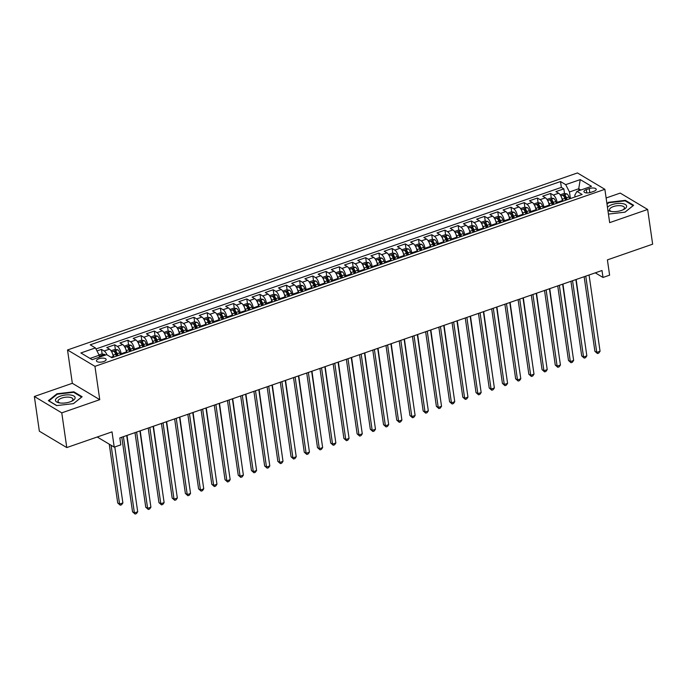 <?xml version="1.0" encoding="UTF-8"?>
<svg xmlns="http://www.w3.org/2000/svg" width="687" height="687" viewBox="0 0 687 687"><rect width="100%" height="100%" fill="white"/><g stroke="black" fill="none" stroke-linecap="round" stroke-linejoin="round"><path stroke-width="1.03" d="M103.668 361.568A4.886 1.932 -8.2 0 0 106.133 359.456A4.886 1.932 -8.2 0 0 98.919 358.734A4.886 1.932 -8.2 0 0 96.455 360.847A4.886 1.932 -8.2 0 0 103.668 361.568M34.35 396.485L39.357 431.204L66.776 447.572L61.77 412.853L99.752 399.671L94.952 366.343L67.524 349.966L72.333 383.294L34.35 396.485L61.77 412.853M94.952 366.343L604.869 189.311L577.441 172.944L67.524 349.966M604.869 189.311L609.67 222.64L647.643 209.458L620.224 193.09L606.114 197.985M647.643 209.458L652.65 244.177L607.402 259.884L609.609 275.161L602.997 277.454L602.001 270.506L119.83 437.902L120.826 444.85L114.222 447.143L112.024 431.865L66.776 447.572M562.49 201.3L562.387 200.552A6.114 2.465 -109.1 0 0 558.617 193.227L555.912 191.613L563.838 188.865L564.508 193.511M565.006 196.963L565.444 199.969M557.209 203.129L557.097 202.39A6.114 2.465 -109.1 0 0 553.336 195.065L550.631 193.451L551.3 198.096M551.798 201.549L552.228 204.563M550.631 193.451L542.704 196.199L545.409 197.813A6.114 2.465 -109.1 0 1 549.171 205.138L549.282 205.885M536.075 210.471L535.963 209.724A6.114 2.465 -109.1 0 0 532.202 202.399L529.497 200.784L537.423 198.036L538.093 202.682M538.582 206.134L539.02 209.149M522.859 215.057L522.755 214.31A6.114 2.465 -109.1 0 0 518.986 206.993L516.281 205.37L524.207 202.622L524.877 207.268M525.375 210.72L525.813 213.734M509.651 219.642L509.539 218.895A6.114 2.465 -109.1 0 0 505.778 211.579L503.073 209.956L510.999 207.208L511.669 211.854M512.167 215.306L512.596 218.32M496.443 224.228L496.332 223.49A6.114 2.465 -109.1 0 0 492.57 216.165L489.865 214.55L497.792 211.794L498.461 216.439M498.96 219.892L499.389 222.906M483.227 228.814L483.124 228.075A6.114 2.465 -109.1 0 0 479.354 220.75L476.649 219.136L484.575 216.379L485.245 221.025M485.743 224.477L486.181 227.491M470.02 233.4L469.917 232.661A6.114 2.465 -109.1 0 0 466.147 225.336L463.442 223.722L471.368 220.965L472.038 225.619M472.536 229.063L472.965 232.077M456.812 237.985L456.7 237.247A6.114 2.465 -109.1 0 0 452.939 229.922L450.234 228.307L458.16 225.551L458.83 230.205M459.328 233.649L459.758 236.663M443.596 242.571L443.493 241.833A6.114 2.465 -109.1 0 0 439.732 234.507L437.018 232.893L444.944 230.136L445.614 234.791M446.112 238.234L446.55 241.249M430.388 247.157L430.285 246.418A6.114 2.465 -109.1 0 0 426.515 239.093L423.81 237.479L431.737 234.722L432.406 239.377M432.904 242.82L433.342 245.834M417.181 251.743L417.069 251.004A6.114 2.465 -109.1 0 0 413.308 243.679L410.603 242.064L418.529 239.308L419.199 243.962M419.697 247.406L420.126 250.42M403.965 256.328L403.862 255.59A6.114 2.465 -109.1 0 0 400.1 248.265L397.395 246.65L405.321 243.894L405.991 248.548M406.481 251.992L406.919 255.006M390.757 260.914L390.654 260.175A6.114 2.465 -109.1 0 0 386.884 252.85L384.179 251.236L392.105 248.488L392.775 253.134M393.273 256.577L393.711 259.592M377.549 265.5L377.438 264.761A6.114 2.465 -109.1 0 0 373.676 257.436L370.971 255.822L378.898 253.074L379.567 257.719M380.066 261.172L380.495 264.177M364.342 270.094L364.23 269.347A6.114 2.465 -109.1 0 0 360.469 262.022L357.764 260.407L365.69 257.659L366.36 262.305M366.849 265.757L367.287 268.763M351.126 274.68L351.023 273.933A6.114 2.465 -109.1 0 0 347.253 266.608L344.548 264.993L352.474 262.245L353.144 266.891M353.642 270.343L354.08 273.349M337.918 279.265L337.806 278.518A6.114 2.465 -109.1 0 0 334.045 271.193L331.34 269.579L339.266 266.831L339.936 271.477M340.434 274.929L340.864 277.934M324.711 283.851L324.599 283.104A6.114 2.465 -109.1 0 0 320.838 275.779L318.133 274.165L326.059 271.417L326.729 276.062M327.227 279.515L327.656 282.52M311.494 288.437L311.391 287.69A6.114 2.465 -109.1 0 0 307.621 280.365L304.916 278.75L312.843 276.002L313.512 280.648M314.011 284.1L314.448 287.106M298.287 293.023L298.184 292.276A6.114 2.465 -109.1 0 0 294.414 284.95L291.709 283.336L299.635 280.588L300.305 285.234M300.803 288.686L301.232 291.692M285.079 297.608L284.968 296.861A6.114 2.465 -109.1 0 0 281.206 289.536L278.501 287.922L286.427 285.174L287.097 289.82M287.595 293.272L288.025 296.286M271.863 302.194L271.76 301.447A6.114 2.465 -109.1 0 0 267.99 294.122L265.285 292.507L273.211 289.759L273.881 294.405M274.379 297.857L274.817 300.872M258.656 306.78L258.552 306.033A6.114 2.465 -109.1 0 0 254.783 298.716L252.077 297.093L260.004 294.345L260.674 298.991M261.172 302.443L261.61 305.457M245.448 311.366L245.336 310.627A6.114 2.465 -109.1 0 0 241.575 303.302L238.87 301.687L246.796 298.931L247.466 303.577M247.964 307.029L248.393 310.043M232.232 315.951L232.129 315.213A6.114 2.465 -109.1 0 0 228.367 307.888L225.662 306.273L233.589 303.517L234.258 308.162M234.748 311.615L235.186 314.629M219.024 320.537L218.921 319.798A6.114 2.465 -109.1 0 0 215.151 312.473L212.446 310.859L220.372 308.102L221.042 312.757M221.54 316.2L221.978 319.215M205.817 325.123L205.705 324.384A6.114 2.465 -109.1 0 0 201.944 317.059L199.239 315.445L207.165 312.688L207.835 317.342M208.333 320.786L208.762 323.8M192.609 329.708L192.497 328.97A6.114 2.465 -109.1 0 0 188.736 321.645L186.031 320.03L193.957 317.274L194.627 321.928M195.117 325.372L195.555 328.386M179.393 334.294L179.29 333.556A6.114 2.465 -109.1 0 0 175.52 326.231L172.815 324.616L180.741 321.86L181.411 326.514M181.909 329.958L182.347 332.972M166.185 338.88L166.074 338.141A6.114 2.465 -109.1 0 0 162.312 330.816L159.607 329.202L167.534 326.445L168.203 331.1M168.701 334.543L169.131 337.557M152.978 343.466L152.866 342.727A6.114 2.465 -109.1 0 0 149.105 335.402L146.4 333.788L154.326 331.031L154.996 335.685M155.494 339.129L155.923 342.143M139.762 348.051L139.659 347.313A6.114 2.465 -109.1 0 0 135.889 339.988L133.184 338.373L141.11 335.625L141.78 340.271M142.278 343.715L142.716 346.729M126.554 352.637L126.451 351.899A6.114 2.465 -109.1 0 0 122.681 344.573L119.976 342.959L127.902 340.211L128.572 344.857M129.07 348.309L129.5 351.315M113.346 357.223L113.235 356.484A6.114 2.465 -109.1 0 0 109.473 349.159L106.768 347.545L114.695 344.797L115.364 349.443M115.863 352.895L116.292 355.9M589.231 188.59L586.32 189.595A4.74 1.872 -8.2 0 0 583.933 191.639A4.74 1.872 -8.2 0 0 590.914 192.343L593.826 191.33A4.74 1.872 -8.2 0 0 596.213 189.286A4.74 1.872 -8.2 0 0 589.231 188.59L589.815 192.652M578.995 190.668L578.72 188.762L569.471 191.974L565.702 184.648L560.515 181.548L90.229 344.814L95.424 347.914L80.886 352.955L92.152 359.687L106.691 354.638L111.878 357.738L582.155 194.473L576.968 191.372L574.804 195.16L575.062 196.937M565.702 184.648L580.24 179.599L591.498 186.323L576.968 191.372M121.273 354.475L121.161 353.736L126.451 351.899M134.48 349.889L134.377 349.151L139.659 347.313M147.688 345.303L147.585 344.565L152.866 342.727M160.904 340.718L160.792 339.971L166.074 338.141M174.112 336.132L174 335.385L179.29 333.556M187.319 331.546L187.216 330.799L192.497 328.97M200.535 326.96L200.424 326.213L205.705 324.384M213.743 322.375L213.631 321.628L218.921 319.798M226.95 317.789L226.847 317.042L232.129 315.213M240.158 313.203L240.055 312.456L245.336 310.627M253.374 308.618L253.263 307.87L258.552 306.033M266.582 304.023L266.479 303.285L271.76 301.447M279.789 299.438L279.686 298.699L284.968 296.861M293.005 294.852L292.894 294.113L298.184 292.276M306.213 290.266L306.11 289.528L311.391 287.69M319.421 285.68L319.318 284.942L324.599 283.104M332.637 281.095L332.525 280.356L337.806 278.518M345.844 276.509L345.733 275.77L351.023 273.933M359.052 271.923L358.949 271.185L364.23 269.347M372.268 267.337L372.156 266.599L377.438 264.761M385.476 262.752L385.364 262.013L390.654 260.175M398.683 258.166L398.58 257.427L403.862 255.59M411.891 253.58L411.788 252.833L417.069 251.004M425.107 248.995L424.995 248.247L430.285 246.418M438.315 244.409L438.212 243.662L443.493 241.833M451.522 239.823L451.419 239.076L456.7 237.247M464.738 235.237L464.627 234.49L469.917 232.661M477.946 230.652L477.843 229.905L483.124 228.075M491.153 226.066L491.05 225.319L496.332 223.49M504.37 221.48L504.258 220.733L509.539 218.895M517.577 216.894L517.466 216.147L522.755 214.31M530.785 212.3L530.682 211.562L535.963 209.724M544.001 207.714L543.889 206.976L549.171 205.138M563.838 188.865L561.356 187.379L95.957 348.953M106.949 354.793A6.114 2.465 70.9 0 0 104.184 350.997L101.478 349.382L96.979 350.945M114.695 344.797L117.4 346.411A6.114 2.465 70.9 0 1 121.161 353.736M127.902 340.211L130.607 341.825A6.114 2.465 70.9 0 1 134.377 349.151M141.11 335.625L143.815 337.24A6.114 2.465 70.9 0 1 147.585 344.565M154.326 331.031L157.031 332.654A6.114 2.465 70.9 0 1 160.792 339.971M167.534 326.445L170.239 328.06A6.114 2.465 70.9 0 1 174 335.385M180.741 321.86L183.446 323.474A6.114 2.465 70.9 0 1 187.216 330.799M193.957 317.274L196.662 318.888A6.114 2.465 70.9 0 1 200.424 326.213M207.165 312.688L209.87 314.303A6.114 2.465 70.9 0 1 213.631 321.628M220.372 308.102L223.077 309.717A6.114 2.465 70.9 0 1 226.847 317.042M233.589 303.517L236.294 305.131A6.114 2.465 70.9 0 1 240.055 312.456M246.796 298.931L249.501 300.545A6.114 2.465 70.9 0 1 253.263 307.87M260.004 294.345L262.709 295.96A6.114 2.465 70.9 0 1 266.479 303.285M273.211 289.759L275.916 291.374A6.114 2.465 70.9 0 1 279.686 298.699M286.427 285.174L289.133 286.788A6.114 2.465 70.9 0 1 292.894 294.113M299.635 280.588L302.34 282.202A6.114 2.465 70.9 0 1 306.11 289.528M312.843 276.002L315.548 277.617A6.114 2.465 70.9 0 1 319.318 284.942M326.059 271.417L328.764 273.031A6.114 2.465 70.9 0 1 332.525 280.356M339.266 266.831L341.971 268.445A6.114 2.465 70.9 0 1 345.733 275.77M352.474 262.245L355.179 263.86A6.114 2.465 70.9 0 1 358.949 271.185M365.69 257.659L368.395 259.274A6.114 2.465 70.9 0 1 372.156 266.599M378.898 253.074L381.603 254.688A6.114 2.465 70.9 0 1 385.364 262.013M392.105 248.488L394.81 250.102A6.114 2.465 70.9 0 1 398.58 257.427M405.321 243.894L408.026 245.517A6.114 2.465 70.9 0 1 411.788 252.833M418.529 239.308L421.234 240.922A6.114 2.465 70.9 0 1 424.995 248.247M431.737 234.722L434.442 236.337A6.114 2.465 70.9 0 1 438.212 243.662M444.944 230.136L447.649 231.751A6.114 2.465 70.9 0 1 451.419 239.076M458.16 225.551L460.865 227.165A6.114 2.465 70.9 0 1 464.627 234.49M471.368 220.965L474.073 222.579A6.114 2.465 70.9 0 1 477.843 229.905M484.575 216.379L487.281 217.994A6.114 2.465 70.9 0 1 491.05 225.319M497.792 211.794L500.497 213.408A6.114 2.465 70.9 0 1 504.258 220.733M510.999 207.208L513.704 208.822A6.114 2.465 70.9 0 1 517.466 216.147M524.207 202.622L526.912 204.237A6.114 2.465 70.9 0 1 530.682 211.562M537.423 198.036L540.128 199.651A6.114 2.465 70.9 0 1 543.889 206.976M570.416 198.543L569.471 191.974M97.236 437.001L114.222 447.143M595.277 272.842L602.997 277.454M580.841 190.024L578.72 188.762L580.24 179.599M99.46 357.146L99.186 355.239L90.031 358.416M561.356 187.379L560.515 181.548M101.478 349.382L102.148 354.028M95.424 347.914L99.186 355.239M608.433 214.095L625.024 212.163L633.637 205.276L625.376 200.346L608.502 202.304L606.922 203.567M99.752 399.671L72.333 383.294M56.617 405.596L73.492 403.638L82.114 396.743L73.853 391.813L56.978 393.78L48.356 400.667L56.617 405.596M608.588 202.905L608.502 202.304M625.479 201.033L625.376 200.346M57.064 394.372L56.978 393.78M73.956 392.5L73.853 391.813M584.148 276.706L594.899 351.306L596.754 352.414L585.762 276.148M600.06 351.263L598.772 353.084L597.45 353.539L596.754 352.414L600.06 351.263L589.068 274.998M597.45 353.539L594.899 351.306M561.631 197.65A4.045 1.632 70.9 0 1 562.361 199.23L563.022 201.111M560.188 194.833L564.147 193.459L566.955 193.88A4.045 1.632 70.9 0 1 568.965 196.937L569.635 198.818M567.119 199.694L566.449 197.804A4.045 1.632 -109.1 0 0 565.023 195.263L563.434 195.812A4.045 1.632 70.9 0 1 564.869 198.354L565.538 200.243M565.023 195.263L565.307 197.255A2.061 0.833 70.9 0 1 565.71 198.105L566.363 199.951M584.929 342.521L576.161 279.48M607.883 210.274A9.927 3.933 -8.2 0 0 610.683 211.364A9.927 3.933 -8.2 0 0 621.623 210.385A9.927 3.933 -8.2 0 0 623.753 209.475A9.927 3.933 -8.2 0 0 624.655 204.168A9.927 3.933 -8.2 0 0 611.988 204.64A9.927 3.933 -8.2 0 0 607.471 207.38M622.903 209.887A7.523 2.98 -8.2 0 0 624.423 207.706A7.523 2.98 -8.2 0 0 613.336 206.598A7.523 2.98 -8.2 0 0 609.541 209.853A7.523 2.98 -8.2 0 0 611.619 211.51M607.007 204.168L608.802 202.734L625.153 200.836L633.156 205.611L624.947 212.171M75.123 397.842A9.927 3.933 -8.2 0 0 65.394 395.008A9.927 3.933 -8.2 0 0 55.432 400.126A9.927 3.933 -8.2 0 0 59.159 402.831A9.927 3.933 -8.2 0 0 72.229 400.95A9.927 3.933 -8.2 0 0 75.123 397.842M71.379 401.363A7.523 2.98 -8.2 0 0 72.908 399.387A7.523 2.98 -8.2 0 0 72.899 399.181A7.523 2.98 -8.2 0 0 65.291 397.266A7.523 2.98 -8.2 0 0 58 401.114A7.523 2.98 -8.2 0 0 58.017 401.32A7.523 2.98 -8.2 0 0 60.095 402.986M56.789 405.579L48.923 400.882L57.27 394.209L73.629 392.311L81.624 397.086L73.423 403.647M570.94 281.292L581.691 355.892L583.546 357L572.554 280.734M586.844 355.849L585.564 357.669L584.242 358.125L583.546 357L586.844 355.849L575.861 279.583M584.242 358.125L581.691 355.892M557.732 285.878L568.484 360.477L570.33 361.585L559.347 285.32M573.636 360.435L572.348 362.255L571.026 362.71L570.33 361.585L573.636 360.435L562.644 284.169M571.026 362.71L568.484 360.477M544.525 290.464L555.268 365.063L557.123 366.171L546.131 289.905M560.429 365.02L559.141 366.841L557.818 367.296L557.123 366.171L560.429 365.02L549.437 288.755M557.818 367.296L555.268 365.063M531.309 295.049L542.06 369.649L543.915 370.757L532.923 294.491M547.213 369.606L545.933 371.427L544.611 371.882L543.915 370.757L547.213 369.606L536.229 293.34M544.611 371.882L542.06 369.649M548.415 202.236A4.045 1.632 70.9 0 1 549.145 203.816L549.815 205.696M546.981 199.419L550.94 198.045L553.739 198.474A4.045 1.632 70.9 0 1 555.749 201.523L556.418 203.404M553.911 204.279L553.241 202.39A4.045 1.632 -109.1 0 0 551.816 199.848L550.227 200.398A4.045 1.632 70.9 0 1 551.661 202.948L552.322 204.829M551.816 199.848L552.099 201.841A2.061 0.833 70.9 0 1 552.494 202.691L553.155 204.537M571.713 347.107L562.954 284.066M535.207 206.821A4.045 1.632 70.9 0 1 535.937 208.401L536.607 210.282M533.773 204.005L537.732 202.631L540.532 203.06A4.045 1.632 70.9 0 1 542.541 206.109L543.211 207.989M540.703 208.865L540.034 206.976A4.045 1.632 -109.1 0 0 538.599 204.434L537.019 204.984A4.045 1.632 70.9 0 1 538.445 207.534L539.115 209.415M538.599 204.434L538.891 206.426A2.061 0.833 70.9 0 1 539.286 207.276L539.948 209.123M558.505 351.692L549.746 288.652M522 211.407A4.045 1.632 70.9 0 1 522.73 212.987L523.4 214.868M520.557 208.59L524.516 207.216L527.324 207.646A4.045 1.632 70.9 0 1 529.333 210.694L530.003 212.575M527.487 213.451L526.817 211.57A4.045 1.632 -109.1 0 0 525.392 209.02L523.803 209.569A4.045 1.632 70.9 0 1 525.237 212.12L525.907 214M525.392 209.02L525.684 211.012A2.061 0.833 70.9 0 1 526.079 211.862L526.731 213.709M545.298 356.278L536.53 293.237M508.792 216.001A4.045 1.632 70.9 0 1 509.514 217.573L510.183 219.454M507.349 213.176L511.308 211.802L514.108 212.231A4.045 1.632 70.9 0 1 516.117 215.28L516.787 217.161M514.28 218.037L513.61 216.156A4.045 1.632 -109.1 0 0 512.184 213.605L510.596 214.155A4.045 1.632 70.9 0 1 512.03 216.706L512.691 218.586M512.184 213.605L512.468 215.598A2.061 0.833 70.9 0 1 512.871 216.448L513.524 218.294M532.082 360.864L523.322 297.823M518.101 299.635L528.853 374.235L530.707 375.342L519.716 299.077M534.005 374.192L532.717 376.012L531.394 376.467L530.707 375.342L534.005 374.192L523.013 297.926M531.394 376.467L528.853 374.235M495.576 220.587A4.045 1.632 70.9 0 1 496.306 222.159L496.976 224.039M494.142 217.762L498.101 216.388L500.9 216.817A4.045 1.632 70.9 0 1 502.91 219.866L503.58 221.746M501.072 222.622L500.402 220.742A4.045 1.632 -109.1 0 0 498.968 218.191L497.388 218.741A4.045 1.632 70.9 0 1 498.814 221.291L499.483 223.172M498.968 218.191L499.26 220.183A2.061 0.833 70.9 0 1 499.655 221.034L500.316 222.88M518.874 365.45L510.115 302.409M504.893 304.221L515.636 378.82L517.491 379.928L506.499 303.663M520.798 378.777L519.509 380.598L518.187 381.053L517.491 379.928L520.798 378.777L509.806 302.512M518.187 381.053L515.636 378.82M482.368 225.173A4.045 1.632 70.9 0 1 483.098 226.744L483.768 228.625M480.926 222.348L484.885 220.974L487.693 221.403A4.045 1.632 70.9 0 1 489.702 224.451L490.372 226.332M487.856 227.208L487.195 225.327A4.045 1.632 -109.1 0 0 485.761 222.777L484.18 223.327A4.045 1.632 70.9 0 1 485.606 225.877L486.276 227.758M485.761 222.777L486.053 224.778A2.061 0.833 70.9 0 1 486.448 225.619L487.1 227.466M505.666 370.035L496.899 306.995M491.677 308.807L502.429 383.406L504.284 384.514L493.292 308.248M507.581 383.363L506.302 385.184L504.979 385.647L504.284 384.514L507.581 383.363L496.598 307.098M504.979 385.647L502.429 383.406M469.161 229.759A4.045 1.632 70.9 0 1 469.882 231.33L470.552 233.211M467.718 226.933L471.677 225.559L474.477 225.989A4.045 1.632 70.9 0 1 476.495 229.037L477.156 230.918M474.648 231.794L473.978 229.913A4.045 1.632 -109.1 0 0 472.553 227.363L470.964 227.912A4.045 1.632 70.9 0 1 472.398 230.463L473.068 232.343M472.553 227.363L472.836 229.364A2.061 0.833 70.9 0 1 473.24 230.205L473.893 232.051M492.45 374.621L483.691 311.58M478.47 313.392L489.221 387.992L491.076 389.1L480.084 312.834M494.374 387.957L493.086 389.769L491.772 390.233L491.076 389.1L494.374 387.957L483.382 311.683M491.772 390.233L489.221 387.992M455.945 234.344A4.045 1.632 70.9 0 1 456.675 235.916L457.344 237.805M454.511 231.519L458.469 230.145L461.269 230.574A4.045 1.632 70.9 0 1 463.278 233.623L463.948 235.512M461.441 236.38L460.771 234.499A4.045 1.632 -109.1 0 0 459.337 231.948L457.757 232.498A4.045 1.632 70.9 0 1 459.182 235.048L459.852 236.929M459.337 231.948L459.629 233.949A2.061 0.833 70.9 0 1 460.024 234.791L460.685 236.646M479.243 379.207L470.483 316.166M465.262 317.978L476.014 392.578L477.86 393.685L466.868 317.42M481.166 392.543L479.878 394.355L478.556 394.819L477.86 393.685L481.166 392.543L470.174 316.278M478.556 394.819L476.014 392.578M452.046 322.564L462.798 397.163L464.652 398.271L453.66 322.005M467.959 397.129L466.671 398.941L465.348 399.405L464.652 398.271L467.959 397.129L456.967 320.863M465.348 399.405L462.798 397.163M438.838 327.149L449.59 401.749L451.445 402.857L440.453 326.591M454.742 401.715L453.454 403.527L452.14 403.99L451.445 402.857L454.742 401.715L443.75 325.449M452.14 403.99L449.59 401.749M425.631 331.735L436.382 406.335L438.229 407.443L427.245 331.177M441.535 406.3L440.247 408.112L438.924 408.576L438.229 407.443L441.535 406.3L430.543 330.035M438.924 408.576L436.382 406.335M412.415 336.321L423.166 410.92L425.021 412.028L414.029 335.763M428.327 410.886L427.039 412.698L425.717 413.162L425.021 412.028L428.327 410.886L417.335 334.621M425.717 413.162L423.166 410.92M399.207 340.907L409.959 415.515L411.814 416.614L400.822 340.348M415.111 415.472L413.832 417.284L412.509 417.748L411.814 416.614L415.111 415.472L404.128 339.206M412.509 417.748L409.959 415.515M386 345.501L396.751 420.101L398.597 421.2L387.614 344.934M401.904 420.058L400.615 421.878L399.293 422.333L398.597 421.2L401.904 420.058L390.912 343.792M399.293 422.333L396.751 420.101M372.792 350.087L383.535 424.686L385.39 425.785L374.398 349.52M388.696 424.643L387.408 426.464L386.085 426.919L385.39 425.785L388.696 424.643L377.704 348.378M386.085 426.919L383.535 424.686M359.576 354.672L370.327 429.272L372.182 430.38L361.19 354.106M375.48 429.229L374.2 431.05L372.878 431.505L372.182 430.38L375.48 429.229L364.496 352.963M372.878 431.505L370.327 429.272M346.368 359.258L357.12 433.858L358.975 434.965L347.983 358.691M362.272 433.815L360.984 435.635L359.662 436.09L358.975 434.965L362.272 433.815L351.28 357.549M359.662 436.09L357.12 433.858M333.161 363.844L343.904 438.443L345.759 439.551L334.767 363.286M349.065 438.4L347.777 440.221L346.454 440.676L345.759 439.551L349.065 438.4L338.073 362.135M346.454 440.676L343.904 438.443M319.944 368.43L330.696 443.029L332.551 444.137L321.559 367.871M335.849 442.986L334.569 444.807L333.247 445.262L332.551 444.137L335.849 442.986L324.865 366.721M333.247 445.262L330.696 443.029M442.737 238.93A4.045 1.632 70.9 0 1 443.467 240.502L444.137 242.391M441.294 236.105L445.253 234.731L448.061 235.16A4.045 1.632 70.9 0 1 450.071 238.209L450.741 240.098M448.233 240.965L447.563 239.085A4.045 1.632 -109.1 0 0 446.129 236.534L444.549 237.084A4.045 1.632 70.9 0 1 445.975 239.634L446.644 241.515M446.129 236.534L446.421 238.535A2.061 0.833 70.9 0 1 446.816 239.377L447.469 241.231M466.035 383.793L457.276 320.752M429.53 243.516A4.045 1.632 70.9 0 1 430.251 245.087L430.921 246.977M428.087 240.69L432.046 239.316L434.854 239.746A4.045 1.632 70.9 0 1 436.863 242.794L437.533 244.684M435.017 245.551L434.347 243.67A4.045 1.632 -109.1 0 0 432.922 241.12L431.333 241.669A4.045 1.632 70.9 0 1 432.767 244.22L433.437 246.101M432.922 241.12L433.205 243.121A2.061 0.833 70.9 0 1 433.609 243.962L434.261 245.817M452.827 388.387L444.06 325.337M416.313 248.101A4.045 1.632 70.9 0 1 417.043 249.673L417.713 251.562M414.879 245.276L418.838 243.902L421.638 244.332A4.045 1.632 70.9 0 1 423.647 247.38L424.317 249.269M421.809 250.137L421.14 248.256A4.045 1.632 -109.1 0 0 419.714 245.706L418.125 246.255A4.045 1.632 70.9 0 1 419.551 248.806L420.221 250.686M419.714 245.706L419.997 247.706A2.061 0.833 70.9 0 1 420.392 248.557L421.054 250.403M439.611 392.973L430.852 329.923M403.106 252.687A4.045 1.632 70.9 0 1 403.836 254.267L404.506 256.148M401.663 249.862L405.622 248.488L408.43 248.917A4.045 1.632 70.9 0 1 410.44 251.974L411.109 253.855M408.602 254.722L407.932 252.842A4.045 1.632 -109.1 0 0 406.498 250.291L404.918 250.841A4.045 1.632 70.9 0 1 406.343 253.391L407.013 255.272M406.498 250.291L406.79 252.292A2.061 0.833 70.9 0 1 407.185 253.142L407.846 254.989M426.404 397.558L417.644 334.509M389.898 257.273A4.045 1.632 70.9 0 1 390.628 258.853L391.289 260.734M388.456 254.448L392.414 253.074L395.223 253.503A4.045 1.632 70.9 0 1 397.232 256.56L397.902 258.441M395.386 259.308L394.716 257.427A4.045 1.632 -109.1 0 0 393.29 254.877L391.702 255.427A4.045 1.632 70.9 0 1 393.136 257.977L393.806 259.858M393.29 254.877L393.574 256.878A2.061 0.833 70.9 0 1 393.977 257.728L394.63 259.574M413.196 402.144L404.428 339.095M376.682 261.859A4.045 1.632 70.9 0 1 377.412 263.439L378.082 265.319M375.248 259.042L379.207 257.659L382.006 258.089A4.045 1.632 70.9 0 1 384.016 261.146L384.686 263.027M382.178 263.894L381.508 262.013A4.045 1.632 -109.1 0 0 380.083 259.463L378.494 260.012A4.045 1.632 70.9 0 1 379.92 262.563L380.589 264.443M380.083 259.463L380.366 261.464A2.061 0.833 70.9 0 1 380.761 262.314L381.422 264.16M399.98 406.73L391.221 343.68M363.475 266.444A4.045 1.632 70.9 0 1 364.204 268.024L364.874 269.905M362.04 263.628L365.999 262.254L368.799 262.674A4.045 1.632 70.9 0 1 370.808 265.732L371.478 267.612M368.971 268.48L368.301 266.599A4.045 1.632 -109.1 0 0 366.867 264.048L365.286 264.598A4.045 1.632 70.9 0 1 366.712 267.149L367.382 269.029M366.867 264.048L367.159 266.049A2.061 0.833 70.9 0 1 367.554 266.899L368.215 268.746M386.772 411.315L378.013 348.266M350.267 271.03A4.045 1.632 70.9 0 1 350.997 272.61L351.667 274.491M348.824 268.213L352.783 266.839L355.591 267.26A4.045 1.632 70.9 0 1 357.601 270.317L358.27 272.198M355.754 273.065L355.085 271.185A4.045 1.632 -109.1 0 0 353.659 268.634L352.07 269.184A4.045 1.632 70.9 0 1 353.504 271.734L354.174 273.615M353.659 268.634L353.951 270.635A2.061 0.833 70.9 0 1 354.346 271.485L354.999 273.332M373.565 415.901L364.797 352.852M337.059 275.616A4.045 1.632 70.9 0 1 337.781 277.196L338.451 279.077M335.617 272.799L339.576 271.425L342.375 271.846A4.045 1.632 70.9 0 1 344.385 274.903L345.054 276.784M342.547 277.651L341.877 275.77A4.045 1.632 -109.1 0 0 340.451 273.22L338.863 273.769A4.045 1.632 70.9 0 1 340.297 276.32L340.958 278.209M340.451 273.22L340.735 275.221A2.061 0.833 70.9 0 1 341.138 276.071L341.791 277.917M360.349 420.487L351.589 357.446M323.843 280.202A4.045 1.632 70.9 0 1 324.573 281.782L325.243 283.662M322.409 277.385L326.368 276.011L329.167 276.432A4.045 1.632 70.9 0 1 331.177 279.489L331.847 281.369M329.339 282.237L328.669 280.356A4.045 1.632 -109.1 0 0 327.235 277.806L325.655 278.364A4.045 1.632 70.9 0 1 327.081 280.906L327.751 282.795M327.235 277.806L327.527 279.807A2.061 0.833 70.9 0 1 327.922 280.657L328.584 282.503M347.141 425.073L338.382 362.032M310.636 284.787A4.045 1.632 70.9 0 1 311.366 286.367L312.035 288.248M309.193 281.971L313.152 280.597L315.96 281.017A4.045 1.632 70.9 0 1 317.969 284.075L318.639 285.955M316.123 286.831L315.462 284.942A4.045 1.632 -109.1 0 0 314.028 282.4L312.448 282.95A4.045 1.632 70.9 0 1 313.873 285.491L314.543 287.381M314.028 282.4L314.32 284.392A2.061 0.833 70.9 0 1 314.715 285.242L315.367 287.089M333.934 429.658L325.166 366.618M297.428 289.373A4.045 1.632 70.9 0 1 298.149 290.953L298.819 292.834M295.985 286.556L299.944 285.182L302.744 285.612A4.045 1.632 70.9 0 1 304.762 288.66L305.423 290.541M302.915 291.417L302.246 289.528A4.045 1.632 -109.1 0 0 300.82 286.986L299.231 287.535A4.045 1.632 70.9 0 1 300.666 290.077L301.335 291.966M300.82 286.986L301.104 288.978A2.061 0.833 70.9 0 1 301.507 289.828L302.16 291.674M320.717 434.244L311.958 371.203M306.737 373.015L317.488 447.615L319.343 448.723L308.351 372.457M322.641 447.572L321.353 449.392L320.039 449.848L319.343 448.723L322.641 447.572L311.649 371.306M320.039 449.848L317.488 447.615M293.529 377.601L304.272 452.201L306.127 453.308L295.135 377.043M309.433 452.158L308.145 453.978L306.823 454.433L306.127 453.308L309.433 452.158L298.441 375.892M306.823 454.433L304.272 452.201M280.313 382.187L291.065 456.786L292.92 457.894L281.928 381.628M296.226 456.743L294.938 458.564L293.615 459.019L292.92 457.894L296.226 456.743L285.234 380.478M293.615 459.019L291.065 456.786M267.106 386.772L277.857 461.372L279.712 462.48L268.72 386.214M283.01 461.329L281.722 463.15L280.408 463.605L279.712 462.48L283.01 461.329L272.018 385.063M280.408 463.605L277.857 461.372M284.212 293.959A4.045 1.632 70.9 0 1 284.942 295.539L285.612 297.419M282.778 291.142L286.737 289.768L289.536 290.197A4.045 1.632 70.9 0 1 291.546 293.246L292.215 295.127M289.708 296.003L289.038 294.113A4.045 1.632 -109.1 0 0 287.604 291.571L286.024 292.121A4.045 1.632 70.9 0 1 287.449 294.671L288.119 296.552M287.604 291.571L287.896 293.564A2.061 0.833 70.9 0 1 288.291 294.414L288.952 296.26M307.51 438.83L298.751 375.789M271.004 298.544A4.045 1.632 70.9 0 1 271.734 300.125L272.404 302.005M269.562 295.728L273.52 294.354L276.329 294.783A4.045 1.632 70.9 0 1 278.338 297.832L279.008 299.712M276.5 300.588L275.83 298.708A4.045 1.632 -109.1 0 0 274.396 296.157L272.816 296.707A4.045 1.632 70.9 0 1 274.242 299.257L274.912 301.138M274.396 296.157L274.688 298.149A2.061 0.833 70.9 0 1 275.083 299L275.736 300.846M294.302 443.416L285.543 380.375M257.797 303.13A4.045 1.632 70.9 0 1 258.518 304.71L259.188 306.591M256.354 300.313L260.313 298.939L263.121 299.369A4.045 1.632 70.9 0 1 265.13 302.417L265.8 304.298M263.284 305.174L262.614 303.293A4.045 1.632 -109.1 0 0 261.189 300.743L259.6 301.292A4.045 1.632 70.9 0 1 261.034 303.843L261.704 305.724M261.189 300.743L261.472 302.735A2.061 0.833 70.9 0 1 261.876 303.585L262.528 305.432M281.095 448.001L272.327 384.96M244.581 307.724A4.045 1.632 70.9 0 1 245.311 309.296L245.98 311.177M243.146 304.899L247.105 303.525L249.905 303.955A4.045 1.632 70.9 0 1 251.914 307.003L252.584 308.884M250.077 309.76L249.407 307.879A4.045 1.632 -109.1 0 0 247.981 305.329L246.393 305.878A4.045 1.632 70.9 0 1 247.818 308.429L248.488 310.309M247.981 305.329L248.265 307.321A2.061 0.833 70.9 0 1 248.66 308.171L249.321 310.017M267.878 452.587L259.119 389.546M253.898 391.358L264.65 465.958L266.496 467.066L255.512 390.8M269.802 465.915L268.514 467.735L267.191 468.191L266.496 467.066L269.802 465.915L258.81 389.649M267.191 468.191L264.65 465.958M231.373 312.31A4.045 1.632 70.9 0 1 232.103 313.882L232.773 315.762M229.93 309.485L233.889 308.111L236.697 308.54A4.045 1.632 70.9 0 1 238.707 311.589L239.377 313.47M236.869 314.345L236.199 312.465A4.045 1.632 -109.1 0 0 234.765 309.914L233.185 310.464A4.045 1.632 70.9 0 1 234.611 313.014L235.28 314.895M234.765 309.914L235.057 311.907A2.061 0.833 70.9 0 1 235.452 312.757L236.113 314.603M254.671 457.173L245.912 394.132M240.682 395.944L251.433 470.543L253.288 471.651L242.296 395.386M256.595 470.501L255.306 472.321L253.984 472.776L253.288 471.651L256.595 470.501L245.602 394.235M253.984 472.776L251.433 470.543M218.165 316.896A4.045 1.632 70.9 0 1 218.895 318.467L219.557 320.348M216.723 314.071L220.682 312.697L223.49 313.126A4.045 1.632 70.9 0 1 225.499 316.175L226.169 318.055M223.653 318.931L222.983 317.05A4.045 1.632 -109.1 0 0 221.558 314.5L219.969 315.05A4.045 1.632 70.9 0 1 221.403 317.6L222.073 319.481M221.558 314.5L221.841 316.501A2.061 0.833 70.9 0 1 222.245 317.342L222.897 319.189M241.463 461.758L232.695 398.718M227.474 400.53L238.226 475.129L240.081 476.237L229.089 399.971M243.378 475.095L242.09 476.907L240.776 477.371L240.081 476.237L243.378 475.095L232.395 398.821M240.776 477.371L238.226 475.129M204.949 321.482A4.045 1.632 70.9 0 1 205.679 323.053L206.349 324.942M203.515 318.656L207.474 317.282L210.274 317.712A4.045 1.632 70.9 0 1 212.283 320.76L212.953 322.641M210.445 323.517L209.775 321.636A4.045 1.632 -109.1 0 0 208.35 319.086L206.761 319.635A4.045 1.632 70.9 0 1 208.187 322.186L208.857 324.066M208.35 319.086L208.633 321.087A2.061 0.833 70.9 0 1 209.028 321.928L209.69 323.783M228.247 466.344L219.488 403.303M214.267 405.115L225.018 479.715L226.865 480.823L215.881 404.557M230.171 479.681L228.883 481.493L227.56 481.956L226.865 480.823L230.171 479.681L219.179 403.406M227.56 481.956L225.018 479.715M191.742 326.067A4.045 1.632 70.9 0 1 192.472 327.639L193.141 329.528M190.308 323.242L194.266 321.868L197.066 322.297A4.045 1.632 70.9 0 1 199.075 325.346L199.745 327.235M197.238 328.103L196.568 326.222A4.045 1.632 -109.1 0 0 195.134 323.671L193.554 324.221A4.045 1.632 70.9 0 1 194.979 326.772L195.649 328.652M195.134 323.671L195.426 325.672A2.061 0.833 70.9 0 1 195.821 326.514L196.482 328.369M215.04 470.93L206.28 407.889M201.059 409.701L211.802 484.301L213.657 485.408L202.665 409.143M216.963 484.266L215.675 486.078L214.353 486.542L213.657 485.408L216.963 484.266L205.971 408.001M214.353 486.542L211.802 484.301M178.534 330.653A4.045 1.632 70.9 0 1 179.264 332.225L179.934 334.114M177.091 327.828L181.05 326.454L183.858 326.883A4.045 1.632 70.9 0 1 185.868 329.932L186.538 331.821M184.022 332.688L183.352 330.808A4.045 1.632 -109.1 0 0 181.926 328.257L180.338 328.807A4.045 1.632 70.9 0 1 181.772 331.357L182.441 333.238M181.926 328.257L182.218 330.258A2.061 0.833 70.9 0 1 182.613 331.1L183.266 332.955M201.832 475.524L193.064 412.475M187.843 414.287L198.595 488.886L200.449 489.994L189.457 413.729M203.747 488.852L202.467 490.664L201.145 491.128L200.449 489.994L203.747 488.852L192.764 412.586M201.145 491.128L198.595 488.886M165.327 335.239A4.045 1.632 70.9 0 1 166.048 336.81L166.718 338.7M163.884 332.414L167.843 331.04L170.642 331.469A4.045 1.632 70.9 0 1 172.652 334.517L173.322 336.407M170.814 337.274L170.144 335.393A4.045 1.632 -109.1 0 0 168.719 332.843L167.13 333.393A4.045 1.632 70.9 0 1 168.564 335.943L169.225 337.824M168.719 332.843L169.002 334.844A2.061 0.833 70.9 0 1 169.406 335.685L170.058 337.54M188.616 480.11L179.857 417.061M174.635 418.872L185.387 493.472L187.233 494.58L176.25 418.314M190.539 493.438L189.251 495.25L187.929 495.713L187.233 494.58L190.539 493.438L179.547 417.172M187.929 495.713L185.387 493.472M152.11 339.825A4.045 1.632 70.9 0 1 152.84 341.405L153.51 343.285M150.676 336.999L154.635 335.625L157.435 336.055A4.045 1.632 70.9 0 1 159.444 339.103L160.114 340.992M157.606 341.86L156.937 339.979A4.045 1.632 -109.1 0 0 155.502 337.429L153.922 337.978A4.045 1.632 70.9 0 1 155.348 340.529L156.018 342.409M155.502 337.429L155.794 339.43A2.061 0.833 70.9 0 1 156.189 340.28L156.851 342.126M175.408 484.696L166.649 421.646M161.428 423.458L172.171 498.058L174.026 499.166L163.034 422.9M177.332 498.023L176.044 499.835L174.721 500.299L174.026 499.166L177.332 498.023L166.34 421.758M174.721 500.299L172.171 498.058M138.903 344.41A4.045 1.632 70.9 0 1 139.633 345.99L140.303 347.871M137.46 341.585L141.419 340.211L144.227 340.64A4.045 1.632 70.9 0 1 146.237 343.698L146.906 345.578M144.39 346.446L143.729 344.565A4.045 1.632 -109.1 0 0 142.295 342.014L140.715 342.564A4.045 1.632 70.9 0 1 142.14 345.114L142.81 346.995M142.295 342.014L142.587 344.015A2.061 0.833 70.9 0 1 142.982 344.865L143.635 346.712M162.201 489.281L153.433 426.232M148.212 428.044L158.963 502.652L160.818 503.751L149.826 427.486M164.116 502.609L162.836 504.421L161.514 504.885L160.818 503.751L164.116 502.609L153.132 426.344M161.514 504.885L158.963 502.652M125.695 348.996A4.045 1.632 70.9 0 1 126.417 350.576L127.086 352.457M124.253 346.179L128.211 344.797L131.011 345.226A4.045 1.632 70.9 0 1 133.029 348.283L133.69 350.164M131.183 351.031L130.513 349.151A4.045 1.632 -109.1 0 0 129.087 346.6L127.499 347.15A4.045 1.632 70.9 0 1 128.933 349.7L129.603 351.581M129.087 346.6L129.371 348.601A2.061 0.833 70.9 0 1 129.774 349.451L130.427 351.297M148.985 493.867L140.225 430.818M135.004 432.638L145.756 507.238L147.611 508.337L136.619 432.071M150.908 507.195L149.62 509.007L148.306 509.471L147.611 508.337L150.908 507.195L139.916 430.929M148.306 509.471L145.756 507.238M112.479 353.582A4.045 1.632 70.9 0 1 113.209 355.162L113.879 357.042M111.045 350.765L115.004 349.391L117.803 349.812A4.045 1.632 70.9 0 1 119.813 352.869L120.483 354.75M117.975 355.617L117.305 353.736A4.045 1.632 -109.1 0 0 115.871 351.186L114.291 351.735A4.045 1.632 70.9 0 1 115.717 354.286L116.386 356.167M115.871 351.186L116.163 353.187A2.061 0.833 70.9 0 1 116.558 354.037L117.219 355.883M135.777 498.453L127.018 435.403M121.797 437.224L132.539 511.824L134.394 512.923L123.402 436.657M137.701 511.781L136.412 513.601L135.09 514.056L134.394 512.923L137.701 511.781L126.709 435.515M135.09 514.056L132.539 511.824M99.031 354.93L101.788 353.977L104.596 354.398A4.045 1.632 70.9 0 1 105.351 355.102M109.25 444.171L117.717 502.97L119.572 504.078L122.879 502.927L114.806 446.936M102.835 355.978A4.045 1.632 -109.1 0 0 102.664 355.772L101.083 356.321A4.045 1.632 70.9 0 1 101.255 356.527M111.096 445.27L119.572 504.078L120.268 505.203L117.717 502.97M122.879 502.927L121.59 504.747L120.268 505.203M111.054 357.24L113.235 356.484M557.097 202.39L562.387 200.552M553.336 195.065L558.617 193.227M104.184 350.997L109.473 349.159M117.4 346.411L122.681 344.573M130.607 341.825L135.889 339.988M143.815 337.24L149.105 335.402M157.031 332.654L162.312 330.816M170.239 328.06L175.52 326.231M183.446 323.474L188.736 321.645M196.662 318.888L201.944 317.059M209.87 314.303L215.151 312.473M223.077 309.717L228.367 307.888M236.294 305.131L241.575 303.302M249.501 300.545L254.783 298.716M262.709 295.96L267.99 294.122M275.916 291.374L281.206 289.536M289.133 286.788L294.414 284.95M302.34 282.202L307.621 280.365M315.548 277.617L320.838 275.779M328.764 273.031L334.045 271.193M341.971 268.445L347.253 266.608M355.179 263.86L360.469 262.022M368.395 259.274L373.676 257.436M381.603 254.688L386.884 252.85M394.81 250.102L400.1 248.265M408.026 245.517L413.308 243.679M421.234 240.922L426.515 239.093M434.442 236.337L439.732 234.507M447.649 231.751L452.939 229.922M460.865 227.165L466.147 225.336M474.073 222.579L479.354 220.75M487.281 217.994L492.57 216.165M500.497 213.408L505.778 211.579M513.704 208.822L518.986 206.993M526.912 204.237L532.202 202.399M540.128 199.651L545.409 197.813M586.801 192.935L586.32 189.595M566.878 193.871L560.875 195.958M564.869 198.354L562.361 199.23M568.965 196.937L566.449 197.804M553.67 198.457L547.659 200.544M551.661 202.948L549.145 203.816M555.749 201.523L553.241 202.39M540.463 203.043L534.452 205.13M538.445 207.534L535.937 208.401M542.541 206.109L540.034 206.976M527.255 207.629L521.244 209.715M525.237 212.12L522.73 212.987M529.333 210.694L526.817 211.57M514.039 212.214L508.028 214.301M512.03 216.706L509.514 217.573M516.117 215.28L513.61 216.156M500.832 216.8L494.82 218.887M498.814 221.291L496.306 222.159M502.91 219.866L500.402 220.742M487.624 221.386L481.613 223.473M485.606 225.877L483.098 226.744M489.702 224.451L487.195 225.327M474.408 225.98L468.397 228.067M472.398 230.463L469.882 231.33M476.495 229.037L473.978 229.913M461.2 230.566L455.189 232.653M459.182 235.048L456.675 235.916M463.278 233.623L460.771 234.499M447.993 235.152L441.981 237.238M445.975 239.634L443.467 240.502M450.071 238.209L447.563 239.085M434.777 239.737L428.774 241.824M432.767 244.22L430.251 245.087M436.863 242.794L434.347 243.67M421.569 244.323L415.558 246.41M419.551 248.806L417.043 249.673M423.647 247.38L421.14 248.256M408.361 248.909L402.35 250.995M406.343 253.391L403.836 254.267M410.44 251.974L407.932 252.842M395.145 253.494L389.143 255.581M393.136 257.977L390.628 258.853M397.232 256.56L394.716 257.427M381.938 258.08L375.926 260.167M379.92 262.563L377.412 263.439M384.016 261.146L381.508 262.013M368.73 262.666L362.719 264.753M366.712 267.149L364.204 268.024M370.808 265.732L368.301 266.599M355.522 267.252L349.511 269.338M353.504 271.734L350.997 272.61M357.601 270.317L355.085 271.185M342.306 271.837L336.295 273.924M340.297 276.32L337.781 277.196M344.385 274.903L341.877 275.77M329.099 276.423L323.088 278.51M327.081 280.906L324.573 281.782M331.177 279.489L328.669 280.356M315.891 281.009L309.88 283.096M313.873 285.491L311.366 286.367M317.969 284.075L315.462 284.942M302.675 285.594L296.664 287.681M300.666 290.077L298.149 290.953M304.762 288.66L302.246 289.528M289.467 290.18L283.456 292.267M287.449 294.671L284.942 295.539M291.546 293.246L289.038 294.113M276.26 294.766L270.249 296.853M274.242 299.257L271.734 300.125M278.338 297.832L275.83 298.708M263.044 299.352L257.041 301.438M261.034 303.843L258.518 304.71M265.13 302.417L262.614 303.293M249.836 303.937L243.825 306.024M247.818 308.429L245.311 309.296M251.914 307.003L249.407 307.879M236.629 308.523L230.617 310.61M234.611 313.014L232.103 313.882M238.707 311.589L236.199 312.465M223.412 313.117L217.41 315.196M221.403 317.6L218.895 318.467M225.499 316.175L222.983 317.05M210.205 317.703L204.194 319.79M208.187 322.186L205.679 323.053M212.283 320.76L209.775 321.636M196.997 322.289L190.986 324.376M194.979 326.772L192.472 327.639M199.075 325.346L196.568 326.222M183.79 326.875L177.778 328.961M181.772 331.357L179.264 332.225M185.868 329.932L183.352 330.808M170.574 331.46L164.562 333.547M168.564 335.943L166.048 336.81M172.652 334.517L170.144 335.393M157.366 336.046L151.355 338.133M155.348 340.529L152.84 341.405M159.444 339.103L156.937 339.979M144.158 340.632L138.147 342.719M142.14 345.114L139.633 345.99M146.237 343.698L143.729 344.565M130.942 345.218L124.931 347.304M128.933 349.7L126.417 350.576M133.029 348.283L130.513 349.151M117.735 349.803L111.723 351.89M115.717 354.286L113.209 355.162M119.813 352.869L117.305 353.736M104.527 354.389L99.323 356.192"/></g></svg>
